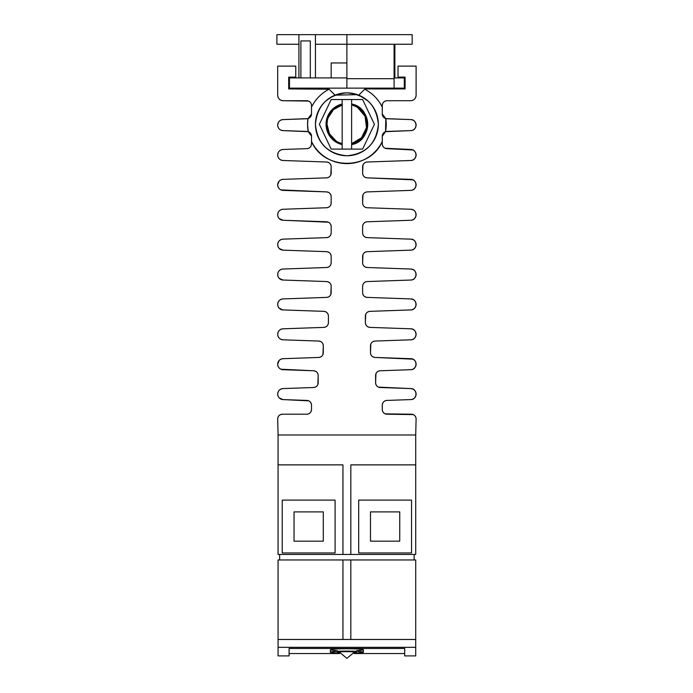 <?xml version="1.0" encoding="UTF-8"?>
<svg xmlns="http://www.w3.org/2000/svg" width="693" height="693" viewBox="0 0 693 693"><rect width="100%" height="100%" fill="white"/><g stroke="black" fill="none" stroke-linecap="round" stroke-linejoin="round"><path stroke-width="1.04" d="M315.436 34.65L315.436 77.911L315.436 34.65L298.917 34.65L412.17 34.65L346.89 34.65L346.89 44.248L346.89 34.65L315.436 34.65M298.917 77.911L298.917 34.65L276.897 34.65L276.897 44.248L298.917 44.248L276.897 44.248L276.897 34.65L298.917 34.65L298.917 77.911L289.475 77.911L289.475 88.132L404.305 88.132L404.305 77.911L394.083 77.911L404.305 77.911L394.871 77.911L394.871 44.248L394.871 77.911M378.352 88.132L346.89 88.132L346.89 44.248L412.17 44.248L346.89 44.248L346.89 88.132L378.352 88.132M289.475 77.911L346.89 77.911L289.475 77.911L289.475 88.132L394.083 88.132L394.083 78.69L346.89 78.69L394.083 78.69L394.083 44.248L394.083 88.132L383.463 88.132L404.305 88.132L404.305 77.911M412.17 34.65L412.17 44.248L412.17 34.65M310.317 77.911L310.317 40.939L300.883 40.939L300.883 77.911L300.883 40.939L310.317 40.939L310.317 77.911M331.167 77.911L331.167 62.968L346.89 62.968L331.167 62.968L331.167 77.911M315.436 44.248L346.89 44.248L315.436 44.248M337.456 652.312L339.345 652.693L337.456 652.312C336.859 651.437 356.921 651.437 356.332 652.312C356.722 651.429 337.058 651.429 337.456 652.312M354.444 652.693L356.332 652.312L354.444 652.693M363.409 649.947L363.409 652.312C364.189 650.736 329.591 650.736 330.379 652.312L330.379 649.947C329.599 648.362 364.215 648.371 363.409 649.947C364.466 648.379 329.357 648.371 330.379 649.947L337.456 650.822L330.379 649.947L330.379 652.312L339.535 653.256L330.379 652.312C329.331 650.744 364.449 650.744 363.409 652.312L363.409 649.947L356.332 650.822L363.409 649.947M362.621 149.09L331.167 149.09L342.177 149.09L342.177 144.612C332.103 141.571 326.732 134.806 326.048 124.316A20.842 20.842 0 0 0 342.177 144.612L342.177 143.616A19.872 19.872 0 0 1 327.018 124.316L326.048 124.316C326.732 113.817 332.103 107.051 342.177 104.011L342.177 99.541L331.167 99.541L319.369 124.316L331.167 149.09L362.621 149.09L374.419 124.316L362.621 99.541L351.611 99.541L351.611 104.011C372.617 107.623 372.617 141 351.611 144.612L351.611 149.09L362.621 149.09L374.419 124.316L362.621 99.541L331.167 99.541L362.621 99.541L374.419 124.316M334.979 95.192L329.114 89.232C321.283 93.286 315.41 99.264 311.504 107.172L311.504 114.042L307.987 118.607L307.571 124.316A39.328 39.328 0 0 0 308.264 131.67L311.504 136.157L311.504 141.45C323.822 170.565 369.967 170.565 382.285 141.45L382.285 136.157L385.525 131.67A4.721 4.721 0 0 0 382.285 136.157L382.285 143.927C382.545 146.725 384.061 148.293 386.841 148.648L410.793 149.48C417.654 149.376 417.662 160.594 410.793 160.49L367.177 162.015C364.397 162.361 362.881 163.938 362.621 166.727L362.621 173.129C362.881 175.918 364.397 177.495 367.177 177.85L410.793 179.374C417.654 179.262 417.662 190.48 410.793 190.376L367.177 191.9C364.397 192.256 362.881 193.823 362.621 196.613L362.621 203.014C362.881 205.812 364.397 207.38 367.177 207.735L410.793 209.26C417.654 209.147 417.662 220.374 410.793 220.261L367.177 221.786C364.397 222.141 362.881 223.709 362.621 226.498L362.621 232.909C362.881 235.698 364.397 237.266 367.177 237.621L410.793 239.146C417.654 239.033 417.662 250.26 410.793 250.147L367.177 251.672C364.397 252.027 362.881 253.595 362.621 256.393L362.621 262.794C362.881 265.584 364.397 267.16 367.177 267.507L410.793 269.031C417.654 268.927 417.662 280.145 410.793 280.033L367.177 281.557C364.397 281.912 362.881 283.489 362.621 286.278L362.621 292.68C362.881 295.469 364.397 297.046 367.177 297.401L410.793 298.917C417.654 298.813 417.662 310.031 410.793 309.927L369.932 311.348C367.151 311.703 365.635 313.279 365.376 316.069L365.376 322.661C365.635 325.45 367.151 327.027 369.932 327.382L410.793 328.811C417.654 328.699 417.662 339.916 410.793 339.813L375.043 341.06C372.262 341.415 370.746 342.983 370.486 345.772L370.486 352.728C370.746 355.518 372.262 357.094 375.043 357.449L410.793 358.697C417.654 358.584 417.662 369.811 410.793 369.698L380.154 370.772C377.373 371.119 375.857 372.695 375.597 375.485L375.597 382.796C375.857 385.585 377.373 387.162 380.154 387.508L410.793 388.582C417.654 388.47 417.662 399.696 410.793 399.584L386.841 400.424C384.061 400.779 382.545 402.347 382.285 405.136L382.285 409.502C382.562 412.37 384.139 413.938 387.006 414.215L411.391 414.215C414.258 414.501 415.826 416.069 416.103 418.936L415.713 434.979L416.103 418.936A4.721 4.721 0 0 0 411.391 414.215L385.195 413.86A4.721 4.721 0 0 0 386.798 414.215M308.09 130.726A39.328 39.328 0 0 1 307.579 125.277M282.709 119.612A5.509 5.509 0 0 1 282.995 119.594A5.509 5.509 0 0 0 277.676 125.095A5.509 5.509 0 0 1 277.694 124.766M278.014 123.207A5.509 5.509 0 0 1 278.084 123.033L277.676 125.095C277.98 121.847 279.747 120.01 282.995 119.594L307.987 118.607A4.721 4.721 0 0 0 311.504 114.042L311.504 105.44C311.218 102.573 309.65 100.996 306.782 100.719L283.186 100.719C279.842 100.39 278.006 98.553 277.676 95.21L277.676 66.112L295.772 66.112L295.772 77.122L288.695 77.122L288.695 88.921L329.114 89.232L288.695 88.921L288.695 77.122L295.772 77.122L295.772 66.112L277.676 66.112L277.676 95.21A5.509 5.509 0 0 0 283.186 100.719L308.584 101.074A4.721 4.721 0 0 0 306.99 100.719M279.062 121.448A5.509 5.509 0 0 1 279.227 121.275L278.707 121.899M280.674 120.201A5.509 5.509 0 0 1 280.951 120.071L279.825 120.738M282.709 149.497A5.509 5.509 0 0 1 282.995 149.48A5.509 5.509 0 0 0 277.676 154.989A5.509 5.509 0 0 1 277.694 154.652M278.014 153.092A5.509 5.509 0 0 1 278.084 152.919L277.676 154.989C277.98 151.732 279.747 149.896 282.995 149.48L306.947 148.648C309.728 148.293 311.244 146.725 311.504 143.927L311.504 141.45A39.328 39.328 0 0 0 382.285 141.45L382.285 143.927L382.285 141.45M279.062 151.334A5.509 5.509 0 0 1 279.227 151.161L278.707 151.784M280.674 150.086A5.509 5.509 0 0 1 280.951 149.957L279.825 150.624M282.709 179.392A5.509 5.509 0 0 1 282.995 179.374A5.509 5.509 0 0 0 277.676 184.875A5.509 5.509 0 0 1 277.694 184.537M279.062 181.219A5.509 5.509 0 0 1 279.227 181.046L277.676 184.875C277.98 181.618 279.747 179.782 282.995 179.374L326.611 177.85C329.392 177.495 330.907 175.918 331.167 173.129L331.167 166.727C330.907 163.938 329.392 162.361 326.611 162.015L282.995 160.49C279.747 160.074 277.98 158.238 277.676 154.989A5.509 5.509 0 0 0 282.995 160.49L326.611 162.015L282.995 160.49A5.509 5.509 0 0 1 282.657 160.464M280.674 179.972A5.509 5.509 0 0 1 280.951 179.842L279.825 180.509M282.709 209.277A5.509 5.509 0 0 1 282.995 209.26A5.509 5.509 0 0 0 277.676 214.761A5.509 5.509 0 0 1 277.694 214.423M278.014 212.864A5.509 5.509 0 0 1 278.084 212.699L277.676 214.761C277.98 211.504 279.747 209.667 282.995 209.26L326.611 207.735C329.392 207.38 330.907 205.812 331.167 203.014L331.167 196.613C330.907 193.823 329.392 192.256 326.611 191.9L282.995 190.376C279.747 189.96 277.98 188.132 277.676 184.875A5.509 5.509 0 0 0 282.995 190.376L326.611 191.9L282.995 190.376A5.509 5.509 0 0 1 282.657 190.35M279.062 211.105A5.509 5.509 0 0 1 279.227 210.932L278.707 211.556M280.674 209.858A5.509 5.509 0 0 1 280.951 209.728L279.825 210.395M282.709 239.163A5.509 5.509 0 0 1 282.995 239.146A5.509 5.509 0 0 0 277.676 244.646A5.509 5.509 0 0 1 277.694 244.317M278.014 242.749A5.509 5.509 0 0 1 278.084 242.585L277.676 244.646C277.98 241.389 279.747 239.561 282.995 239.146L326.611 237.621C329.392 237.266 330.907 235.698 331.167 232.909L331.167 226.498C330.907 223.709 329.392 222.141 326.611 221.786L282.995 220.261C279.747 219.846 277.98 218.018 277.676 214.761A5.509 5.509 0 0 0 282.995 220.261L328.361 222.193A4.721 4.721 0 0 0 326.888 221.803M279.062 240.999A5.509 5.509 0 0 1 279.227 240.826L278.707 241.441M280.674 239.752A5.509 5.509 0 0 1 280.951 239.622L279.825 240.28M282.709 269.049A5.509 5.509 0 0 1 282.995 269.031A5.509 5.509 0 0 0 277.676 274.532A5.509 5.509 0 0 1 277.694 274.203M278.014 272.644A5.509 5.509 0 0 1 278.084 272.47L277.676 274.532C277.98 271.275 279.747 269.447 282.995 269.031L326.611 267.507C329.392 267.151 330.907 265.584 331.167 262.794L331.167 256.393C330.907 253.595 329.392 252.027 326.611 251.672L282.995 250.147C279.747 249.74 277.98 247.903 277.676 244.646A5.509 5.509 0 0 0 282.995 250.147L326.611 251.672L282.995 250.147A5.509 5.509 0 0 1 282.657 250.13M279.062 270.885A5.509 5.509 0 0 1 279.227 270.712L278.707 271.327M280.674 269.638A5.509 5.509 0 0 1 280.951 269.508L279.825 270.175M282.709 298.934A5.509 5.509 0 0 1 282.995 298.917A5.509 5.509 0 0 0 277.676 304.418A5.509 5.509 0 0 1 277.694 304.088M278.014 302.529A5.509 5.509 0 0 1 278.084 302.356L277.676 304.418C277.98 301.169 279.747 299.333 282.995 298.917L326.611 297.401C329.392 297.046 330.907 295.469 331.167 292.68L331.167 286.278C330.907 283.489 329.392 281.912 326.611 281.557L282.995 280.033C279.747 279.625 277.98 277.789 277.676 274.532A5.509 5.509 0 0 0 282.995 280.033L326.611 281.557A4.721 4.721 0 0 1 331.167 286.278L330.821 294.447A4.721 4.721 0 0 0 331.159 292.957M279.062 300.771A5.509 5.509 0 0 1 279.227 300.597L278.707 301.221M280.674 299.523A5.509 5.509 0 0 1 280.951 299.393L279.825 300.06M282.709 328.829A5.509 5.509 0 0 1 282.995 328.811A5.509 5.509 0 0 0 277.676 334.312A5.509 5.509 0 0 1 277.694 333.974M278.014 332.415A5.509 5.509 0 0 1 278.084 332.25L277.676 334.312C277.98 331.055 279.747 329.218 282.995 328.811L323.856 327.382C326.637 327.027 328.153 325.45 328.413 322.661L328.413 316.069C328.153 313.279 326.637 311.703 323.856 311.348L282.995 309.927C279.747 309.511 277.98 307.675 277.676 304.418A5.509 5.509 0 0 0 282.995 309.927L323.856 311.348L282.995 309.927A5.509 5.509 0 0 1 282.657 309.901M279.062 330.656A5.509 5.509 0 0 1 279.227 330.483L278.707 331.107M280.674 329.409A5.509 5.509 0 0 1 280.951 329.279L279.825 329.946M282.709 358.714A5.509 5.509 0 0 1 282.995 358.697A5.509 5.509 0 0 0 277.676 364.197A5.509 5.509 0 0 1 277.694 363.86M279.062 360.542A5.509 5.509 0 0 1 279.227 360.369L277.676 364.197C277.98 360.94 279.747 359.104 282.995 358.697L318.745 357.449C321.526 357.094 323.042 355.518 323.302 352.728L323.302 345.772C323.042 342.983 321.526 341.415 318.745 341.06L282.995 339.813C279.747 339.397 277.98 337.569 277.676 334.312A5.509 5.509 0 0 0 282.995 339.813L318.745 341.06L282.995 339.813A5.509 5.509 0 0 1 282.657 339.787M280.674 359.295A5.509 5.509 0 0 1 280.951 359.165L279.825 359.832M282.709 388.6A5.509 5.509 0 0 1 282.995 388.582A5.509 5.509 0 0 0 277.676 394.083A5.509 5.509 0 0 1 277.694 393.754M278.014 392.186A5.509 5.509 0 0 1 278.084 392.021L277.676 394.083C277.98 390.826 279.747 388.998 282.995 388.582L313.634 387.508C316.415 387.162 317.931 385.585 318.182 382.796L318.182 375.485C317.931 372.695 316.415 371.119 313.634 370.772L282.995 369.698C279.747 369.282 277.98 367.455 277.676 364.197A5.509 5.509 0 0 0 282.995 369.698L313.634 370.772L282.995 369.698A5.509 5.509 0 0 1 282.657 369.681M279.062 390.436A5.509 5.509 0 0 1 279.227 390.263L278.707 390.878M280.674 389.18A5.509 5.509 0 0 1 280.951 389.05L279.825 389.717M315.48 125.97A31.462 31.462 0 0 1 315.436 124.316A31.462 31.462 0 0 0 346.89 155.769A31.462 31.462 0 0 0 378.352 124.316A31.462 31.462 0 0 1 378.326 125.546M376.689 134.425L377.746 130.449A31.462 31.462 0 0 1 377.321 132.294M373.051 141.788L375.961 136.348A31.462 31.462 0 0 1 370.105 145.547M364.371 150.468L369.135 146.561A31.462 31.462 0 0 1 360.213 152.815M353.032 155.171L358.931 153.378A31.462 31.462 0 0 1 348.284 155.743M340.757 155.163L346.89 155.769A31.462 31.462 0 0 1 336.157 153.881M329.418 150.468L334.858 153.378A31.462 31.462 0 0 1 325.658 147.522M320.738 141.788L324.645 146.561A31.462 31.462 0 0 1 318.39 137.63M317.099 134.425L317.827 136.348A31.462 31.462 0 0 1 317.455 135.395M378.309 122.652A31.462 31.462 0 0 1 378.352 124.316A31.462 31.462 0 0 0 346.89 92.853A31.462 31.462 0 0 0 315.436 124.316L316.034 130.449A31.462 31.462 0 0 1 315.869 129.513M289.085 653.551L289.085 648.475L289.085 655.916L289.085 653.551L339.648 653.551M404.703 648.475L404.703 655.916L404.703 648.475L289.085 648.475L404.703 648.475C404.703 658.393 404.703 658.393 404.703 648.475M289.085 655.916L278.075 655.916L278.075 647.34L415.713 647.34L415.713 655.916L404.703 655.916M354.747 106.055L351.611 105.007A19.872 19.872 0 0 1 351.611 143.616L351.611 144.612A20.842 20.842 0 0 0 351.611 104.011L351.611 143.616L361.451 137.838L366.493 127.599L365.072 116.285L357.657 107.606M315.436 124.316C317.299 143.416 327.78 153.907 346.89 155.769C365.999 153.907 376.49 143.416 378.352 124.316C376.49 105.206 365.999 94.716 346.89 92.853C327.789 94.716 317.299 105.206 315.436 124.316A31.462 31.462 0 0 1 315.454 123.077M316.034 118.174A31.462 31.462 0 0 1 316.458 116.329M317.827 112.275A31.462 31.462 0 0 1 323.683 103.075M324.645 102.07A31.462 31.462 0 0 1 333.576 95.807M334.858 95.244A31.462 31.462 0 0 1 345.504 92.879M346.89 92.853A31.462 31.462 0 0 1 357.631 94.742M358.931 95.244A31.462 31.462 0 0 1 368.13 101.1M369.135 102.07A31.462 31.462 0 0 1 375.398 110.993M375.961 112.275A31.462 31.462 0 0 1 376.334 113.228M377.746 118.174A31.462 31.462 0 0 1 377.919 119.109M411.192 100.684A5.509 5.509 0 0 1 410.602 100.719L387.006 100.719A4.721 4.721 0 0 0 382.285 105.44L382.285 114.042A4.721 4.721 0 0 0 385.802 118.607L382.285 114.042L382.285 107.172C378.378 99.264 372.505 93.286 364.665 89.232L358.74 95.166L364.986 88.921L405.093 88.921L405.093 77.122L398.016 77.122L398.016 66.112L416.103 66.112L416.103 95.21C415.783 98.553 413.946 100.39 410.602 100.719L387.006 100.719C384.139 100.996 382.562 102.573 382.285 105.44L382.285 107.172L382.285 105.44A4.721 4.721 0 0 1 383.671 102.096L383.203 102.633M359.598 95.53L367.818 100.823M371.119 104.245L374.506 109.243M377.546 117.221L377.962 119.387M315.973 118.494L316.311 116.918M319.118 109.546L322.47 104.487M325.849 100.927L332.562 96.31M279.392 398.077A5.509 5.509 0 0 1 279.227 397.912L282.995 399.584L306.947 400.424A4.721 4.721 0 0 1 311.504 405.136L311.504 409.502A4.721 4.721 0 0 1 306.782 414.215L282.397 414.215A4.721 4.721 0 0 0 277.676 418.936L278.075 434.979L277.676 418.936C277.962 416.069 279.53 414.501 282.397 414.215L306.782 414.215C309.65 413.938 311.218 412.37 311.504 409.502L311.504 405.136C311.244 402.347 309.728 400.779 306.947 400.424L282.995 399.584C279.747 399.177 277.98 397.34 277.676 394.083A5.509 5.509 0 0 0 282.995 399.584L308.697 400.831A4.721 4.721 0 0 0 307.224 400.441M282.995 119.594L306.947 118.763A4.721 4.721 0 0 0 307.987 118.607A39.328 39.328 0 0 0 307.571 124.316L308.264 131.67L282.995 130.605C279.747 130.189 277.98 128.352 277.676 125.095A5.509 5.509 0 0 0 282.995 130.605L306.947 131.436A4.721 4.721 0 0 1 311.504 136.157L311.504 141.45M382.285 107.172A39.328 39.328 0 0 0 364.665 89.232L358.74 95.166M342.957 559.961L278.075 559.961L278.075 639.474L342.957 639.474L342.957 559.961L278.075 559.961L278.075 647.34L278.075 639.474L415.713 639.474L415.713 559.961L342.957 559.961L350.823 559.961L350.823 639.474L415.713 639.474L415.713 647.34L415.713 559.961L350.823 559.961L350.823 639.474L342.957 639.474L342.957 559.961M342.957 554.452L278.075 554.452L342.957 554.452L342.957 464.873L278.075 464.873L278.075 554.452L278.075 434.979L278.075 464.873L342.957 464.873L342.957 554.452L350.823 554.452L342.957 554.452M415.713 554.452L350.823 554.452L350.823 464.873L350.823 554.452L415.713 554.452L415.713 434.979L278.075 434.979L415.713 434.979L415.713 464.873L350.823 464.873L415.713 464.873L415.713 554.452M415.713 647.34L278.075 647.34M414.137 559.961L414.137 554.452L414.137 559.961M279.643 559.961L279.643 554.452L279.643 559.961M277.98 417.29A4.721 4.721 0 0 1 278.04 417.134L277.676 418.936A4.721 4.721 0 0 1 277.694 418.624M278.907 415.765A4.721 4.721 0 0 1 279.062 415.601L278.603 416.138M280.319 414.7A4.721 4.721 0 0 1 280.596 414.579L279.6 415.142M311.14 411.304L311.504 409.502A4.721 4.721 0 0 1 310.118 412.837L310.577 412.3M309.953 412.993A4.721 4.721 0 0 1 308.584 413.86L309.58 413.297M308.428 413.92A4.721 4.721 0 0 1 307.094 414.206M309 400.978A4.721 4.721 0 0 1 310.178 401.862L309.658 401.394M310.343 402.044A4.721 4.721 0 0 1 311.157 403.369L310.62 402.39M311.218 403.543A4.721 4.721 0 0 1 311.486 404.807M278.205 396.422A5.509 5.509 0 0 1 278.084 396.145L278.707 397.288M313.634 387.508L282.995 388.582L313.634 387.508A4.721 4.721 0 0 0 318.182 382.796L318.182 375.485L317.844 384.563A4.721 4.721 0 0 0 318.174 383.073M317.706 384.866A4.721 4.721 0 0 1 316.866 386.07L317.307 385.542M316.684 386.244A4.721 4.721 0 0 1 315.384 387.11L316.346 386.538M315.22 387.179A4.721 4.721 0 0 1 313.964 387.491M313.912 370.79A4.721 4.721 0 0 1 315.384 371.171L313.634 370.772A4.721 4.721 0 0 1 318.182 375.485L318.182 382.796M315.687 371.318A4.721 4.721 0 0 1 316.866 372.21L316.346 371.743M317.03 372.392A4.721 4.721 0 0 1 317.844 373.718L317.307 372.739M317.905 373.882A4.721 4.721 0 0 1 318.174 375.156M281.115 369.3A5.509 5.509 0 0 1 280.951 369.222L313.634 370.772M279.392 368.191A5.509 5.509 0 0 1 279.227 368.018L279.825 368.563M278.205 366.536A5.509 5.509 0 0 1 278.084 366.259L278.707 367.403M318.745 357.449L282.995 358.697L318.745 357.449A4.721 4.721 0 0 0 323.302 352.728L323.302 345.772L322.955 354.495A4.721 4.721 0 0 0 323.293 353.006M322.817 354.807A4.721 4.721 0 0 1 321.976 356.011L322.418 355.474M321.795 356.185A4.721 4.721 0 0 1 320.495 357.042L321.457 356.471M320.331 357.112A4.721 4.721 0 0 1 319.075 357.423M319.023 341.077A4.721 4.721 0 0 1 320.495 341.467L318.745 341.06A4.721 4.721 0 0 1 323.302 345.772L323.302 352.728M320.798 341.614A4.721 4.721 0 0 1 321.976 342.498L321.457 342.039M322.141 342.68A4.721 4.721 0 0 1 322.955 344.005L322.418 343.026M323.016 344.178A4.721 4.721 0 0 1 323.284 345.443M281.115 339.405A5.509 5.509 0 0 1 280.951 339.336L282.995 339.813M279.392 338.297A5.509 5.509 0 0 1 279.227 338.132L279.825 338.669M278.205 336.651A5.509 5.509 0 0 1 278.084 336.374L278.707 337.517M279.392 308.411A5.509 5.509 0 0 1 279.227 308.246L282.995 309.927L323.856 311.348A4.721 4.721 0 0 1 328.413 316.069L328.413 322.661A4.721 4.721 0 0 1 323.856 327.382L282.995 328.811M328.404 322.938A4.721 4.721 0 0 1 328.066 324.428L328.413 322.661M327.928 324.74A4.721 4.721 0 0 1 327.087 325.944L327.529 325.407M326.914 326.117A4.721 4.721 0 0 1 325.615 326.975L326.568 326.403M325.441 327.044A4.721 4.721 0 0 1 324.185 327.356M324.133 311.365A4.721 4.721 0 0 1 325.615 311.755L323.856 311.348M325.909 311.902A4.721 4.721 0 0 1 327.087 312.786L326.568 312.326M327.252 312.967A4.721 4.721 0 0 1 328.066 314.301L327.529 313.323M328.127 314.466A4.721 4.721 0 0 1 328.395 315.739M278.205 306.756A5.509 5.509 0 0 1 278.084 306.488L278.707 307.623M331.167 292.68A4.721 4.721 0 0 1 326.611 297.401L282.995 298.917M330.682 294.759A4.721 4.721 0 0 1 329.842 295.954L330.284 295.426M329.66 296.128A4.721 4.721 0 0 1 328.361 296.994L329.322 296.422M328.196 297.063A4.721 4.721 0 0 1 326.94 297.375M326.888 281.575A4.721 4.721 0 0 1 328.361 281.964L326.646 281.557M328.664 282.112A4.721 4.721 0 0 1 329.842 282.995L329.322 282.536M330.007 283.177A4.721 4.721 0 0 1 330.821 284.511L330.284 283.532M330.882 284.676A4.721 4.721 0 0 1 331.15 285.949M279.392 278.525A5.509 5.509 0 0 1 279.227 278.361L282.995 280.033A5.509 5.509 0 0 1 282.657 280.015M278.205 276.871A5.509 5.509 0 0 1 278.084 276.594L278.707 277.737M279.392 248.64A5.509 5.509 0 0 1 279.227 248.475L282.995 250.147L326.611 251.672A4.721 4.721 0 0 1 331.167 256.393L331.167 262.794A4.721 4.721 0 0 1 326.611 267.507L282.995 269.031M331.159 263.071A4.721 4.721 0 0 1 330.821 264.561L331.167 262.794M330.682 264.865A4.721 4.721 0 0 1 329.842 266.069L330.284 265.54M329.66 266.242A4.721 4.721 0 0 1 328.361 267.108L329.322 266.536M328.196 267.177A4.721 4.721 0 0 1 326.94 267.489M326.888 251.689A4.721 4.721 0 0 1 328.361 252.079L326.611 251.672M328.664 252.226A4.721 4.721 0 0 1 329.842 253.11L329.322 252.65M330.007 253.291A4.721 4.721 0 0 1 330.821 254.617L330.284 253.647M330.882 254.79A4.721 4.721 0 0 1 331.15 256.055M278.205 246.985A5.509 5.509 0 0 1 278.084 246.708L278.707 247.851M279.392 218.754A5.509 5.509 0 0 1 279.227 218.581L282.995 220.261L326.611 221.786A4.721 4.721 0 0 1 331.167 226.498L331.167 232.909A4.721 4.721 0 0 1 326.611 237.621L282.995 239.146M331.159 233.186A4.721 4.721 0 0 1 330.821 234.676L331.167 232.909M330.682 234.979A4.721 4.721 0 0 1 329.842 236.183L330.284 235.655M329.66 236.356A4.721 4.721 0 0 1 328.361 237.214L329.322 236.642M328.196 237.283A4.721 4.721 0 0 1 326.94 237.595M328.664 222.34A4.721 4.721 0 0 1 329.842 223.224L329.322 222.765M330.007 223.406A4.721 4.721 0 0 1 330.821 224.731L330.284 223.752M330.882 224.904A4.721 4.721 0 0 1 331.15 226.169M278.205 217.1A5.509 5.509 0 0 1 278.084 216.822L278.707 217.966M281.115 189.977A5.509 5.509 0 0 1 280.951 189.899L326.611 191.9A4.721 4.721 0 0 1 331.167 196.613L331.167 203.014A4.721 4.721 0 0 1 326.611 207.735L282.995 209.26M331.159 203.292A4.721 4.721 0 0 1 330.821 204.79L331.167 203.014M330.682 205.093A4.721 4.721 0 0 1 329.842 206.297L330.284 205.769M329.66 206.471A4.721 4.721 0 0 1 328.361 207.328L329.322 206.757M328.196 207.398A4.721 4.721 0 0 1 326.94 207.709M326.888 191.918A4.721 4.721 0 0 1 328.361 192.308L326.611 191.9M328.664 192.455A4.721 4.721 0 0 1 329.842 193.338L329.322 192.871M330.007 193.52A4.721 4.721 0 0 1 330.821 194.846L330.284 193.867M330.882 195.019A4.721 4.721 0 0 1 331.15 196.284M279.392 188.86A5.509 5.509 0 0 1 279.227 188.695L279.825 189.232M278.205 187.214A5.509 5.509 0 0 1 278.084 186.937L278.707 188.08M326.611 177.85L282.995 179.374L326.611 177.85A4.721 4.721 0 0 0 331.167 173.129L331.167 166.727L330.821 174.896A4.721 4.721 0 0 0 331.159 173.406M330.682 175.208A4.721 4.721 0 0 1 329.842 176.412L330.284 175.875M329.66 176.585A4.721 4.721 0 0 1 328.361 177.443L329.322 176.871M328.196 177.512A4.721 4.721 0 0 1 326.94 177.824M326.888 162.032A4.721 4.721 0 0 1 328.361 162.413L326.611 162.015A4.721 4.721 0 0 1 331.167 166.727L331.167 173.129M328.664 162.56A4.721 4.721 0 0 1 329.842 163.453L329.322 162.985M330.007 163.635A4.721 4.721 0 0 1 330.821 164.96L330.284 163.981M330.882 165.125A4.721 4.721 0 0 1 331.15 166.398M281.115 160.083A5.509 5.509 0 0 1 280.951 160.014L282.995 160.49M279.392 158.974A5.509 5.509 0 0 1 279.227 158.81L279.825 159.347M278.205 157.328A5.509 5.509 0 0 1 278.084 157.051L278.707 158.186M282.995 149.48L306.947 148.648A4.721 4.721 0 0 0 311.504 143.927L311.157 145.695A4.721 4.721 0 0 0 311.495 144.205M311.018 146.006A4.721 4.721 0 0 1 310.178 147.211L310.62 146.673M309.996 147.384A4.721 4.721 0 0 1 308.697 148.241L309.658 147.67M308.532 148.311A4.721 4.721 0 0 1 307.276 148.623M307.19 131.453A4.721 4.721 0 0 1 308.03 131.601M308.35 131.705A4.721 4.721 0 0 1 309.442 132.259M309.71 132.45A4.721 4.721 0 0 1 310.499 133.247M310.707 133.532A4.721 4.721 0 0 1 311.209 134.529M311.356 135.005A4.721 4.721 0 0 1 311.495 136.019M281.115 130.197A5.509 5.509 0 0 1 280.951 130.128L282.995 130.605A5.509 5.509 0 0 1 282.657 130.579M279.392 129.089A5.509 5.509 0 0 1 279.227 128.924L279.825 129.461M278.205 127.434A5.509 5.509 0 0 1 278.084 127.157L278.707 128.3M311.478 114.484A4.721 4.721 0 0 1 311.322 115.315M311.252 115.566A4.721 4.721 0 0 1 310.759 116.58M310.516 116.926A4.721 4.721 0 0 1 310.092 117.412M309.39 117.975A4.721 4.721 0 0 1 308.264 118.52M307.744 118.668A4.721 4.721 0 0 1 307.19 118.746M311.504 107.172L311.504 105.44L311.504 107.172A39.328 39.328 0 0 1 329.114 89.232L335.048 95.166L328.803 88.921L288.695 88.921L288.695 77.122L288.695 88.921M308.861 101.204A4.721 4.721 0 0 1 310.118 102.096L309.58 101.637M310.273 102.269A4.721 4.721 0 0 1 311.14 103.629L310.577 102.633M311.2 103.794A4.721 4.721 0 0 1 311.486 105.119M311.504 105.44A4.721 4.721 0 0 0 306.782 100.719M283.186 100.719A5.509 5.509 0 0 1 281.081 100.294L283.186 100.719M280.856 100.199A5.509 5.509 0 0 1 279.296 99.108L280.128 99.792M279.123 98.934A5.509 5.509 0 0 1 278.101 97.315L278.612 98.267M277.711 95.799A5.509 5.509 0 0 1 277.676 95.21M295.772 66.112L295.772 77.122M405.093 88.921L364.986 88.921L405.093 88.921L405.093 77.122L405.093 88.921L405.093 77.122L398.016 77.122L398.016 66.112L416.103 66.112L416.103 95.21A5.509 5.509 0 0 1 415.687 97.315M415.592 97.54A5.509 5.509 0 0 1 414.492 99.108M414.319 99.272A5.509 5.509 0 0 1 412.707 100.294M410.602 100.719A5.509 5.509 0 0 0 416.103 95.21C415.783 98.553 413.946 100.39 410.602 100.719M383.835 101.94A4.721 4.721 0 0 1 385.195 101.074L384.208 101.637M385.36 101.013A4.721 4.721 0 0 1 386.685 100.728M386.59 118.746A4.721 4.721 0 0 1 386.044 118.659M385.377 118.477A4.721 4.721 0 0 1 384.615 118.113M384.398 117.975A4.721 4.721 0 0 1 383.541 117.247M383.264 116.926A4.721 4.721 0 0 1 382.908 116.381M382.536 115.566A4.721 4.721 0 0 1 382.293 114.336M412.673 120.002A5.509 5.509 0 0 1 412.837 120.071L410.793 119.594C417.654 119.491 417.662 130.708 410.793 130.605A5.509 5.509 0 0 0 416.103 125.095A5.509 5.509 0 0 0 410.793 119.594L385.802 118.607A39.328 39.328 0 0 1 385.525 131.67L410.793 130.605L386.841 131.436A4.721 4.721 0 0 0 385.525 131.67L385.802 118.607A4.721 4.721 0 0 0 386.841 118.763L410.793 119.594A5.509 5.509 0 0 1 411.122 119.62M414.397 121.11A5.509 5.509 0 0 1 414.561 121.275L413.955 120.738M414.908 121.665A5.509 5.509 0 0 1 416.103 125.095L415.705 123.033M416.077 125.624A5.509 5.509 0 0 1 414.561 128.924L415.705 127.157M413.115 129.998A5.509 5.509 0 0 1 412.837 130.128L413.955 129.461M382.285 136.062A4.721 4.721 0 0 1 382.467 134.849M382.761 134.078L382.571 134.537A4.721 4.721 0 0 1 383.082 133.532M383.281 133.255A4.721 4.721 0 0 1 384.078 132.458M384.476 132.164A4.721 4.721 0 0 1 385.395 131.713M385.758 131.601A4.721 4.721 0 0 1 386.599 131.453M386.564 148.631A4.721 4.721 0 0 1 385.083 148.241L410.793 149.48L386.841 148.648A4.721 4.721 0 0 1 382.285 143.927M384.788 148.094A4.721 4.721 0 0 1 383.61 147.211L384.13 147.67M383.446 147.029A4.721 4.721 0 0 1 382.631 145.695L383.168 146.673M382.562 145.53A4.721 4.721 0 0 1 382.293 144.257M410.793 160.49L367.177 162.015L410.793 160.49A5.509 5.509 0 0 0 416.103 154.989A5.509 5.509 0 0 0 410.793 149.48A5.509 5.509 0 0 1 411.122 149.506M412.673 149.887A5.509 5.509 0 0 1 412.837 149.957L386.841 148.648M414.397 150.996A5.509 5.509 0 0 1 414.561 151.161L413.955 150.624M414.908 151.559A5.509 5.509 0 0 1 416.103 154.989L415.705 152.928M416.077 155.509A5.509 5.509 0 0 1 414.561 158.81L415.705 157.051M413.115 159.884A5.509 5.509 0 0 1 412.837 160.014L413.955 159.347M362.63 166.45A4.721 4.721 0 0 1 362.967 164.96L362.621 173.129L362.621 166.727A4.721 4.721 0 0 1 367.177 162.015L393.347 161.097M363.106 164.657A4.721 4.721 0 0 1 363.946 163.453L363.504 163.981M364.128 163.279A4.721 4.721 0 0 1 365.419 162.413L364.466 162.985M365.592 162.344A4.721 4.721 0 0 1 366.848 162.032M366.9 177.832A4.721 4.721 0 0 1 365.419 177.443L367.177 177.85A4.721 4.721 0 0 1 362.621 173.129L362.621 166.727M365.124 177.295A4.721 4.721 0 0 1 363.946 176.412L364.466 176.871M363.782 176.23A4.721 4.721 0 0 1 362.967 174.896L363.504 175.875M362.907 174.731A4.721 4.721 0 0 1 362.638 173.458M412.673 179.773A5.509 5.509 0 0 1 412.837 179.842L367.177 177.85L410.793 179.374A5.509 5.509 0 0 1 416.103 184.875A5.509 5.509 0 0 1 410.793 190.376L367.177 191.9L410.793 190.376A5.509 5.509 0 0 0 411.079 190.358M414.397 180.882A5.509 5.509 0 0 1 414.561 181.046L413.955 180.509M414.908 181.445A5.509 5.509 0 0 1 416.103 184.875L415.705 182.813M416.077 185.395A5.509 5.509 0 0 1 414.561 188.695L415.705 186.937M413.115 189.769A5.509 5.509 0 0 1 412.837 189.899L413.955 189.232M362.63 196.336A4.721 4.721 0 0 1 362.967 194.846L362.621 203.014L362.621 196.613A4.721 4.721 0 0 1 367.177 191.9L410.793 190.376M363.106 194.542A4.721 4.721 0 0 1 363.946 193.338L363.504 193.867M364.128 193.165A4.721 4.721 0 0 1 365.419 192.308L364.466 192.871M365.592 192.23A4.721 4.721 0 0 1 366.848 191.918M366.9 207.718A4.721 4.721 0 0 1 365.419 207.328L367.177 207.735A4.721 4.721 0 0 1 362.621 203.014L362.621 196.613M365.124 207.181A4.721 4.721 0 0 1 363.946 206.297L364.466 206.757M363.782 206.116A4.721 4.721 0 0 1 362.967 204.79L363.504 205.769M362.907 204.617A4.721 4.721 0 0 1 362.638 203.352M411.079 250.13A5.509 5.509 0 0 1 410.793 250.147A5.509 5.509 0 0 0 416.103 244.646A5.509 5.509 0 0 0 410.793 239.146L367.177 237.621A4.721 4.721 0 0 1 362.621 232.909L362.621 226.498A4.721 4.721 0 0 1 367.177 221.786L410.793 220.261A5.509 5.509 0 0 0 416.103 214.761A5.509 5.509 0 0 0 410.793 209.26L367.177 207.735M412.673 209.658A5.509 5.509 0 0 1 412.837 209.728L410.819 209.26M414.397 210.767A5.509 5.509 0 0 1 414.561 210.932L413.955 210.395M414.908 211.33A5.509 5.509 0 0 1 416.103 214.761L415.705 212.699M416.077 215.289A5.509 5.509 0 0 1 414.561 218.581L415.705 216.822M413.115 219.664A5.509 5.509 0 0 1 412.837 219.794L413.955 219.127M362.63 226.221A4.721 4.721 0 0 1 362.967 224.731L362.621 226.498M363.106 224.428A4.721 4.721 0 0 1 363.946 223.224L363.504 223.752M364.128 223.051A4.721 4.721 0 0 1 365.419 222.193L364.466 222.765M365.592 222.124A4.721 4.721 0 0 1 366.848 221.812M366.9 237.604A4.721 4.721 0 0 1 365.419 237.214L367.177 237.621M365.124 237.067A4.721 4.721 0 0 1 363.946 236.183L364.466 236.642M363.782 236.001A4.721 4.721 0 0 1 362.967 234.676L363.504 235.655M362.907 234.503A4.721 4.721 0 0 1 362.638 233.238M412.673 239.544A5.509 5.509 0 0 1 412.837 239.622L410.819 239.146M414.397 240.653A5.509 5.509 0 0 1 414.561 240.826L413.955 240.28M414.908 241.216A5.509 5.509 0 0 1 416.103 244.646L415.705 242.585M416.077 245.175A5.509 5.509 0 0 1 414.561 248.475L415.705 246.708M413.115 249.549A5.509 5.509 0 0 1 412.837 249.679L413.955 249.012M410.793 250.147L367.177 251.672A4.721 4.721 0 0 0 362.621 256.393L362.621 262.794L362.967 254.617A4.721 4.721 0 0 0 362.63 256.115M363.106 254.314A4.721 4.721 0 0 1 363.946 253.11L363.504 253.647M364.128 252.936A4.721 4.721 0 0 1 365.419 252.079L364.466 252.65M365.592 252.009A4.721 4.721 0 0 1 366.848 251.698M366.9 267.489A4.721 4.721 0 0 1 365.419 267.108L367.177 267.507A4.721 4.721 0 0 1 362.621 262.794L362.621 256.393M365.124 266.961A4.721 4.721 0 0 1 363.946 266.069L364.466 266.536M363.782 265.887A4.721 4.721 0 0 1 362.967 264.561L363.504 265.54M362.907 264.388A4.721 4.721 0 0 1 362.638 263.123M411.079 309.91A5.509 5.509 0 0 1 410.793 309.927A5.509 5.509 0 0 0 416.103 304.418A5.509 5.509 0 0 0 410.793 298.917L367.177 297.401A4.721 4.721 0 0 1 362.621 292.68L362.621 286.278A4.721 4.721 0 0 1 367.177 281.557L410.793 280.033A5.509 5.509 0 0 0 416.103 274.532A5.509 5.509 0 0 0 410.793 269.031L367.177 267.507M412.673 269.438A5.509 5.509 0 0 1 412.837 269.508L410.793 269.031A5.509 5.509 0 0 1 411.122 269.057M414.397 270.547A5.509 5.509 0 0 1 414.561 270.712L413.955 270.175M414.908 271.102A5.509 5.509 0 0 1 416.103 274.532L415.705 272.47M416.077 275.06A5.509 5.509 0 0 1 414.561 278.361L415.705 276.594M413.115 279.435A5.509 5.509 0 0 1 412.837 279.565L413.955 278.898M362.63 286.001A4.721 4.721 0 0 1 362.967 284.511L362.621 286.278M363.106 284.199A4.721 4.721 0 0 1 363.946 282.995L363.504 283.532M364.128 282.822A4.721 4.721 0 0 1 365.419 281.964L364.466 282.536M365.592 281.895A4.721 4.721 0 0 1 366.848 281.583M366.9 297.375A4.721 4.721 0 0 1 365.419 296.994L367.177 297.401M365.124 296.847A4.721 4.721 0 0 1 363.946 295.954L364.466 296.422M363.782 295.772A4.721 4.721 0 0 1 362.967 294.447L363.504 295.426M362.907 294.282A4.721 4.721 0 0 1 362.638 293.009M412.673 299.324A5.509 5.509 0 0 1 412.837 299.393L410.793 298.917M414.397 300.433A5.509 5.509 0 0 1 414.561 300.597L413.955 300.06M414.908 300.996A5.509 5.509 0 0 1 416.103 304.418L415.705 302.356M416.077 304.946A5.509 5.509 0 0 1 414.561 308.246L415.705 306.488M413.115 309.321A5.509 5.509 0 0 1 412.837 309.45L413.955 308.783M410.793 309.927L369.932 311.348A4.721 4.721 0 0 0 365.376 316.069L365.376 322.661L365.722 314.301A4.721 4.721 0 0 0 365.384 315.791M365.861 313.99A4.721 4.721 0 0 1 366.701 312.786L366.259 313.323M366.874 312.612A4.721 4.721 0 0 1 368.174 311.755L367.221 312.326M368.338 311.685A4.721 4.721 0 0 1 369.603 311.374M369.655 327.365A4.721 4.721 0 0 1 368.174 326.975L369.932 327.382A4.721 4.721 0 0 1 365.376 322.661L365.376 316.069M367.87 326.827A4.721 4.721 0 0 1 366.701 325.944L367.221 326.403M366.536 325.762A4.721 4.721 0 0 1 365.722 324.428L366.259 325.407M365.653 324.263A4.721 4.721 0 0 1 365.384 322.99M410.793 339.813L375.043 341.06L410.793 339.813A5.509 5.509 0 0 0 416.103 334.312A5.509 5.509 0 0 0 410.793 328.811L369.932 327.382M412.673 329.21A5.509 5.509 0 0 1 412.837 329.279L410.793 328.811A5.509 5.509 0 0 1 411.122 328.829M414.397 330.318A5.509 5.509 0 0 1 414.561 330.483L413.955 329.946M414.908 330.882A5.509 5.509 0 0 1 416.103 334.312L415.705 332.25M416.077 334.832A5.509 5.509 0 0 1 414.561 338.132L415.705 336.374M413.115 339.206A5.509 5.509 0 0 1 412.837 339.336L413.955 338.669M370.495 345.495A4.721 4.721 0 0 1 370.833 344.005L370.486 352.728L370.486 345.772A4.721 4.721 0 0 1 375.043 341.06M370.972 343.702A4.721 4.721 0 0 1 371.812 342.498L371.37 343.026M371.985 342.325A4.721 4.721 0 0 1 373.284 341.467L372.332 342.039M373.458 341.398A4.721 4.721 0 0 1 374.714 341.086M374.766 357.432A4.721 4.721 0 0 1 373.284 357.042L375.043 357.449A4.721 4.721 0 0 1 370.486 352.728L370.486 345.772M372.99 356.895A4.721 4.721 0 0 1 371.812 356.011L372.332 356.471M371.647 355.83A4.721 4.721 0 0 1 370.833 354.495L371.37 355.474M370.764 354.331A4.721 4.721 0 0 1 370.504 353.058M412.673 359.095A5.509 5.509 0 0 1 412.837 359.165L375.043 357.449L410.793 358.697A5.509 5.509 0 0 1 416.103 364.197A5.509 5.509 0 0 1 410.793 369.698L380.154 370.772L410.793 369.698A5.509 5.509 0 0 0 411.079 369.681M414.397 360.204A5.509 5.509 0 0 1 414.561 360.369L413.955 359.832M414.908 360.767A5.509 5.509 0 0 1 416.103 364.197L415.705 362.136M416.077 364.717A5.509 5.509 0 0 1 414.561 368.018L415.705 366.259M413.115 369.092A5.509 5.509 0 0 1 412.837 369.222L413.955 368.563M375.606 375.208A4.721 4.721 0 0 1 375.944 373.718L375.597 382.796L375.597 375.485A4.721 4.721 0 0 1 380.154 370.772L410.793 369.698M376.082 373.414A4.721 4.721 0 0 1 376.923 372.21L376.481 372.739M377.105 372.037A4.721 4.721 0 0 1 378.404 371.171L377.442 371.743M378.569 371.101A4.721 4.721 0 0 1 379.825 370.79M379.877 387.491A4.721 4.721 0 0 1 378.404 387.11L410.793 388.582L380.154 387.508A4.721 4.721 0 0 1 375.597 382.796L375.597 375.485M378.101 386.963A4.721 4.721 0 0 1 376.923 386.07L377.442 386.538M376.758 385.888A4.721 4.721 0 0 1 375.944 384.563L376.481 385.542M375.883 384.398A4.721 4.721 0 0 1 375.615 383.125M413.037 414.518A4.721 4.721 0 0 1 413.193 414.579L387.006 414.215A4.721 4.721 0 0 1 382.285 409.502L382.285 405.136A4.721 4.721 0 0 1 386.841 400.424L410.793 399.584A5.509 5.509 0 0 0 416.103 394.083A5.509 5.509 0 0 0 410.793 388.582A5.509 5.509 0 0 1 411.122 388.6M412.673 388.981A5.509 5.509 0 0 1 412.837 389.05L410.819 388.582M414.397 390.09A5.509 5.509 0 0 1 414.561 390.263L413.955 389.717M414.908 390.653A5.509 5.509 0 0 1 416.103 394.083L415.705 392.021M416.077 394.612A5.509 5.509 0 0 1 414.561 397.912L415.705 396.145M413.115 398.986A5.509 5.509 0 0 1 412.837 399.116L413.955 398.449M382.293 404.859A4.721 4.721 0 0 1 382.631 403.369L382.285 405.136M382.77 403.066A4.721 4.721 0 0 1 383.61 401.862L383.168 402.39M383.783 401.689A4.721 4.721 0 0 1 385.083 400.831L384.13 401.394M385.256 400.753A4.721 4.721 0 0 1 386.512 400.441M384.918 413.73A4.721 4.721 0 0 1 383.671 412.837L384.208 413.297M383.506 412.673A4.721 4.721 0 0 1 382.649 411.304L383.203 412.3M382.579 411.148A4.721 4.721 0 0 1 382.293 409.814M414.553 415.445A4.721 4.721 0 0 1 414.726 415.601L414.189 415.142M415.618 416.857A4.721 4.721 0 0 1 415.748 417.134L415.185 416.138M386.841 400.424L410.793 399.584M367.177 221.786L410.793 220.261M383.307 133.221L383.827 132.666M384.554 132.12L385.23 131.783M382.285 105.431L382.649 103.629M310.412 117.056L307.987 118.607M307.016 131.436L307.631 131.514M310.854 133.775L311.2 134.494M300.441 161.097L326.611 162.015M306.782 414.215L282.397 414.215M358.688 500.103L411.547 500.103L411.547 552.962L358.688 552.962L358.688 500.103L411.547 500.103L411.547 552.962L358.688 552.962L358.688 500.103L411.547 500.103L411.547 552.962L358.688 552.962L358.688 500.103L358.688 552.962L411.547 552.962L411.547 500.103L358.688 500.103M370.486 541.164L399.748 541.164L399.748 511.902L370.486 511.902L370.486 541.164L399.748 541.164L370.486 541.164L370.486 511.902L370.486 541.164L399.748 541.164L399.748 511.902L370.486 511.902L399.748 511.902L399.748 541.164L399.748 511.902L370.486 511.902L370.486 541.164M335.091 500.103L335.091 552.962L282.242 552.962L282.242 500.103L335.091 500.103L335.091 552.962L282.242 552.962L282.242 500.103L335.091 500.103L335.091 552.962L282.242 552.962L282.242 500.103L335.091 500.103L282.242 500.103L282.242 552.962L335.091 552.962L335.091 500.103M294.04 511.902L294.04 541.164L323.302 541.164L323.302 511.902L294.04 511.902L294.04 541.164L294.04 511.902L323.302 511.902L294.04 511.902L294.04 541.164L323.302 541.164L323.302 511.902L323.302 541.164L294.04 541.164L323.302 541.164L323.302 511.902L294.04 511.902M379.547 146.232A39.328 39.328 0 0 1 376.169 150.563M368.797 156.973A39.328 39.328 0 0 1 367.784 157.632M358.922 161.755A39.328 39.328 0 0 1 357.761 162.11M348.111 163.617A39.328 39.328 0 0 1 346.89 163.635M337.205 162.422A39.328 39.328 0 0 1 336.027 162.11M327.053 158.264A39.328 39.328 0 0 1 326.013 157.632M318.442 151.464A39.328 39.328 0 0 1 317.611 150.563M315.843 148.441A39.328 39.328 0 0 1 314.241 146.223M307.579 123.449A39.328 39.328 0 0 1 307.605 122.618M307.605 122.514A39.328 39.328 0 0 1 307.891 119.265M314.752 101.654A39.328 39.328 0 0 1 318.841 96.76M320.097 95.53A39.328 39.328 0 0 1 323.674 92.576M325.19 91.519A39.328 39.328 0 0 1 326.602 90.627M370.123 92.576A39.328 39.328 0 0 1 374.948 96.751M376.152 98.034A39.328 39.328 0 0 1 379.045 101.663M380.076 103.205A39.328 39.328 0 0 1 380.942 104.626M386.166 122.211A39.328 39.328 0 0 1 386.036 128.084M357.371 94.646L335.048 95.166M331.167 149.09L319.369 124.316L331.167 149.09M331.167 99.541L319.369 124.316M339.033 142.567L342.177 143.616L342.177 104.011A20.842 20.842 0 0 0 326.048 124.316L327.018 124.316A19.872 19.872 0 0 1 342.177 105.007L333.506 109.624L328.11 117.819M327.295 121.015L327.018 124.316L329.444 133.827L336.131 141.017M351.611 99.541L351.611 149.09L342.177 149.09L342.177 99.541L351.611 99.541M289.085 648.475C289.085 658.393 289.085 658.393 289.085 648.475M354.253 653.256L363.409 652.312L354.253 653.256M354.132 653.551L404.703 653.551M339.163 651.922L346.89 658.35L354.625 651.922"/></g></svg>
